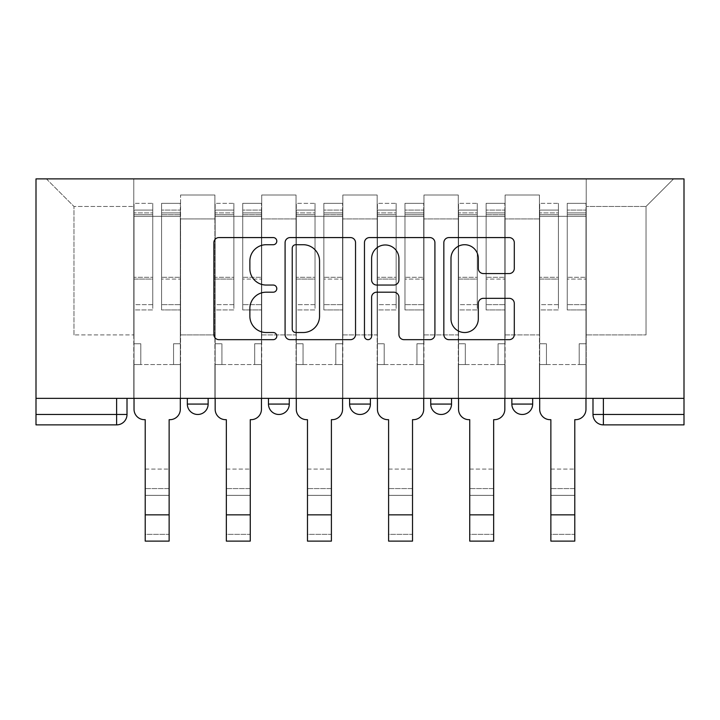 <?xml version="1.0" encoding="UTF-8"?>
<svg xmlns="http://www.w3.org/2000/svg" width="720" height="720" viewBox="0 0 720 720"><rect width="100%" height="100%" fill="white"/><g stroke="black" fill="none" stroke-linecap="round" stroke-linejoin="round"><path stroke-width="0.54" stroke-dasharray="3.6 2.7" d="M276.795 241.146A3.573 3.573 0 0 0 273.222 237.573L218.979 237.573A5.103 5.103 0 0 0 213.876 242.676L213.876 334.566A5.103 5.103 0 0 0 218.979 339.669L273.222 339.669A3.573 3.573 0 0 0 276.795 336.096A3.573 3.573 0 0 0 273.222 332.523L266.202 332.523A16.335 16.335 0 0 1 249.867 316.188L249.867 308.529A16.335 16.335 0 0 1 266.202 292.194L273.222 292.194A3.573 3.573 0 0 0 276.795 288.621A3.573 3.573 0 0 0 273.222 285.048L266.202 285.048A16.335 16.335 0 0 1 249.867 268.713L249.867 261.054A16.335 16.335 0 0 1 266.202 244.719L273.222 244.719A3.573 3.573 0 0 0 276.795 241.146M532.665 398.358L511.857 398.358L532.665 398.358L532.665 404.073A10.404 10.404 0 0 1 522.261 414.477A10.404 10.404 0 0 0 532.665 404.073L511.857 404.073M430.731 398.358L451.53 398.358L430.731 398.358L430.731 404.073A10.404 10.404 0 0 0 441.126 414.477M349.596 398.358L370.404 398.358L349.596 398.358M268.47 398.358L289.269 398.358L268.47 398.358M187.335 398.358L208.143 398.358L187.335 398.358M592.992 398.358L592.992 414.477A10.404 10.404 0 0 0 603.387 424.881L684 424.881L684 414.477L592.992 414.477A10.404 10.404 0 0 0 603.387 424.881L603.387 398.358L592.992 398.358L684 398.358L684 178.884L36 178.884L36 398.358L684 398.358L684 414.477M127.008 398.358L127.008 414.477L36 414.477L36 424.881L116.613 424.881L116.613 398.358L127.008 398.358L36 398.358L36 414.477M180.576 218.934L180.576 334.908L180.576 218.934L214.902 218.934L214.902 195.012L214.902 334.908L214.902 218.934L180.576 218.934M180.576 398.358L180.576 195.012L214.902 195.012L180.576 195.012L180.576 398.358L180.576 364.554L133.776 364.554L180.576 364.554L180.576 398.358L133.776 398.358L133.776 178.884L586.224 178.884L46.404 178.884L133.776 178.884L133.776 334.908L133.776 206.451L73.962 206.451L133.776 206.451L133.776 178.884L133.776 398.358L133.776 364.554L133.776 398.358L180.576 398.358M214.902 398.358L214.902 195.012L180.576 195.012L214.902 195.012L214.902 398.358L214.902 364.554L261.711 364.554L214.902 364.554L214.902 398.358L261.711 398.358L261.711 195.012L261.711 218.934L261.711 195.012L296.028 195.012L296.028 218.934L296.028 195.012L261.711 195.012L261.711 398.358L261.711 364.554L261.711 398.358L214.902 398.358M261.711 334.908L261.711 218.934L261.711 334.908L296.028 334.908L296.028 218.934L296.028 334.908L261.711 334.908M296.028 398.358L296.028 195.012L261.711 195.012L296.028 195.012L296.028 398.358L296.028 364.554L342.837 364.554L296.028 364.554L296.028 398.358L342.837 398.358L342.837 195.012L342.837 218.934L342.837 195.012L377.163 195.012L377.163 218.934L377.163 195.012L342.837 195.012L342.837 398.358L342.837 364.554L342.837 398.358L296.028 398.358M342.837 334.908L342.837 218.934L342.837 334.908L377.163 334.908L377.163 218.934L377.163 334.908L342.837 334.908M377.163 398.358L377.163 195.012L342.837 195.012L377.163 195.012L377.163 398.358L377.163 364.554L423.972 364.554L377.163 364.554L377.163 398.358L423.972 398.358L423.972 195.012L423.972 218.934L423.972 195.012L458.289 195.012L458.289 218.934L458.289 195.012L423.972 195.012L423.972 398.358L423.972 364.554L423.972 398.358L377.163 398.358M423.972 334.908L423.972 218.934L423.972 334.908L458.289 334.908L458.289 218.934L458.289 334.908L423.972 334.908M458.289 398.358L458.289 195.012L423.972 195.012L458.289 195.012L458.289 398.358L458.289 364.554L505.098 364.554L458.289 364.554L458.289 398.358L505.098 398.358L505.098 195.012L505.098 218.934L505.098 195.012L539.424 195.012L539.424 218.934L539.424 195.012L505.098 195.012L505.098 398.358L505.098 364.554L505.098 398.358L458.289 398.358M505.098 334.908L505.098 218.934L505.098 334.908L539.424 334.908L539.424 218.934L539.424 334.908L505.098 334.908M539.424 398.358L539.424 195.012L505.098 195.012L539.424 195.012L539.424 398.358L539.424 364.554L586.224 364.554L539.424 364.554L539.424 398.358L586.224 398.358L586.224 178.884L673.596 178.884L586.224 178.884L586.224 206.451L646.038 206.451L586.224 206.451L586.224 334.908L586.224 178.884L586.224 398.358L539.424 398.358L586.224 398.358L586.224 364.554L586.224 398.358L539.424 398.358M180.576 334.908L214.902 334.908L180.576 334.908M73.962 334.908L73.962 206.451L73.962 334.908L133.776 334.908L73.962 334.908M646.038 334.908L646.038 206.451L673.596 178.884L646.038 206.451L646.038 334.908L586.224 334.908L646.038 334.908M684 398.358L603.387 398.358M36 398.358L116.613 398.358M370.404 404.073A10.404 10.404 0 0 1 360 414.477A10.404 10.404 0 0 1 349.596 404.073L370.404 404.073A10.404 10.404 0 0 1 360 414.477M46.404 178.884L73.962 206.451L46.404 178.884M355.536 334.566L355.536 242.676A5.103 5.103 0 0 0 350.433 237.573L290.196 237.573A5.103 5.103 0 0 0 285.084 242.676L285.084 334.566A5.103 5.103 0 0 0 290.196 339.669L350.433 339.669A5.103 5.103 0 0 0 355.536 334.566M295.803 244.719A3.573 3.573 0 0 0 292.23 248.292L292.23 328.95A3.573 3.573 0 0 0 295.803 332.523L303.21 332.523A16.335 16.335 0 0 0 319.545 316.188L319.545 261.054A16.335 16.335 0 0 0 303.21 244.719L295.803 244.719M369.567 237.573L429.804 237.573A5.103 5.103 0 0 1 434.916 242.676L434.916 334.566A5.103 5.103 0 0 1 429.804 339.669L404.028 339.669A5.103 5.103 0 0 1 398.925 334.566L398.925 297.297A5.103 5.103 0 0 0 393.822 292.194L376.722 292.194A5.103 5.103 0 0 0 371.61 297.297L371.61 336.096A3.573 3.573 0 0 1 368.037 339.669A3.573 3.573 0 0 1 364.464 336.096L364.464 242.676A5.103 5.103 0 0 1 369.567 237.573M398.925 258.633A13.653 13.653 0 0 0 385.272 244.971A13.653 13.653 0 0 0 371.61 258.633L371.61 279.945A5.103 5.103 0 0 0 376.722 285.048L393.822 285.048A5.103 5.103 0 0 0 398.925 279.945L398.925 258.633M483.408 273.564L509.184 273.564A5.103 5.103 0 0 0 514.296 268.461L514.296 242.676A5.103 5.103 0 0 0 509.184 237.573L448.947 237.573A5.103 5.103 0 0 0 443.844 242.676L443.844 334.566A5.103 5.103 0 0 0 448.947 339.669L509.184 339.669A5.103 5.103 0 0 0 514.296 334.566L514.296 303.426A5.103 5.103 0 0 0 509.184 298.323L483.408 298.323A5.103 5.103 0 0 0 478.305 303.426L478.305 318.87A13.653 13.653 0 0 1 464.652 332.523A13.653 13.653 0 0 1 450.99 318.87L450.99 258.372A13.653 13.653 0 0 1 464.652 244.719A13.653 13.653 0 0 1 478.305 258.372L478.305 268.461A5.103 5.103 0 0 0 483.408 273.564M145.215 469.08L169.137 469.08L145.215 469.08L145.215 488.583L169.137 488.583L169.137 469.08L169.137 495.351L169.137 488.583L145.215 488.583L145.215 495.351L169.137 495.351L145.215 495.351L145.215 419.679L144.432 419.679A10.404 10.404 0 0 1 134.028 409.275A10.404 10.404 0 0 0 144.432 419.679A10.404 10.404 0 0 1 134.028 409.275L134.028 364.554L140.796 364.554L134.028 364.554L134.028 398.358L134.028 210.087L134.028 304.65L152.757 304.65L152.757 279.072L134.028 279.072L134.028 309.942L152.757 309.942L152.757 203.328L152.757 216.333L161.595 216.333L134.028 216.333L134.028 409.275M180.315 409.275L180.315 343.746L173.556 343.746L180.315 343.746L180.315 216.333L180.315 398.358L180.315 364.554L173.556 364.554L180.315 364.554L180.315 343.746L173.556 343.746L173.556 364.554L180.315 364.554L173.556 364.554L173.556 343.746L173.556 364.554L173.556 343.746L180.315 343.746L180.315 203.328L180.315 409.275A10.404 10.404 0 0 1 169.92 419.679A10.404 10.404 0 0 0 180.315 409.275A10.404 10.404 0 0 1 169.92 419.679L169.137 419.679L169.137 469.08M161.595 214.686L161.595 210.087L161.595 216.333L180.315 216.333L180.315 210.087L180.315 304.65L161.595 304.65L180.315 304.65L180.315 309.942L161.595 309.942L180.315 309.942L180.315 203.328L180.315 216.333L161.595 216.333L180.315 216.333L161.595 216.333L161.595 203.328L161.595 216.333L161.595 210.087L180.315 210.087L161.595 210.087L161.595 279.072L180.315 279.072L161.595 279.072L161.595 309.942L161.595 203.328L180.315 203.328L161.595 203.328L161.595 212.913L180.315 212.913L161.595 212.913L161.595 277.29L180.315 277.29L161.595 277.29L161.595 309.942L161.595 214.686L180.315 214.686L161.595 214.686M134.028 343.746L134.028 210.087L134.028 279.072L152.757 279.072L152.757 210.087L152.757 216.333L134.028 216.333L152.757 216.333L152.757 210.087L134.028 210.087L152.757 210.087L152.757 309.942L134.028 309.942L134.028 203.328L134.028 216.333L152.757 216.333L152.757 203.328L134.028 203.328L134.028 364.554L140.796 364.554L140.796 343.746L134.028 343.746L140.796 343.746L134.028 343.746L140.796 343.746L140.796 364.554L140.796 343.746L140.796 364.554L134.028 364.554L134.028 343.746M169.137 541.116L169.137 534.348L145.215 534.348L145.215 541.116M169.92 419.679L169.137 419.679L169.137 534.348L145.215 534.348L145.215 419.679L144.432 419.679M152.757 304.65L134.028 304.65L134.028 309.942L134.028 203.328L152.757 203.328L152.757 212.913L134.028 212.913L152.757 212.913L152.757 277.29L134.028 277.29L152.757 277.29L152.757 304.65M226.341 469.08L250.263 469.08L226.341 469.08L226.341 488.583L250.263 488.583L250.263 469.08L250.263 495.351L250.263 488.583L226.341 488.583L226.341 495.351L250.263 495.351L226.341 495.351L226.341 419.679L225.567 419.679A10.404 10.404 0 0 1 215.163 409.275A10.404 10.404 0 0 0 225.567 419.679A10.404 10.404 0 0 1 215.163 409.275L215.163 364.554L221.922 364.554L215.163 364.554L215.163 398.358L215.163 210.087L215.163 304.65L233.883 304.65L233.883 279.072L215.163 279.072L215.163 309.942L233.883 309.942L233.883 203.328L233.883 216.333L242.73 216.333L215.163 216.333L215.163 409.275M261.45 409.275L261.45 343.746L254.691 343.746L261.45 343.746L261.45 216.333L261.45 398.358L261.45 364.554L254.691 364.554L261.45 364.554L261.45 343.746L254.691 343.746L254.691 364.554L261.45 364.554L254.691 364.554L254.691 343.746L254.691 364.554L254.691 343.746L261.45 343.746L261.45 203.328L261.45 409.275A10.404 10.404 0 0 1 251.046 419.679A10.404 10.404 0 0 0 261.45 409.275A10.404 10.404 0 0 1 251.046 419.679L250.263 419.679L250.263 469.08M242.73 214.686L242.73 210.087L242.73 216.333L261.45 216.333L261.45 210.087L261.45 304.65L242.73 304.65L261.45 304.65L261.45 309.942L242.73 309.942L261.45 309.942L261.45 203.328L261.45 216.333L242.73 216.333L261.45 216.333L242.73 216.333L242.73 203.328L242.73 216.333L242.73 210.087L261.45 210.087L242.73 210.087L242.73 279.072L261.45 279.072L242.73 279.072L242.73 309.942L242.73 203.328L261.45 203.328L242.73 203.328L242.73 212.913L261.45 212.913L242.73 212.913L242.73 277.29L261.45 277.29L242.73 277.29L242.73 309.942L242.73 214.686L261.45 214.686L242.73 214.686M215.163 343.746L215.163 210.087L215.163 279.072L233.883 279.072L233.883 210.087L233.883 216.333L215.163 216.333L233.883 216.333L233.883 210.087L215.163 210.087L233.883 210.087L233.883 309.942L215.163 309.942L215.163 203.328L215.163 216.333L233.883 216.333L233.883 203.328L215.163 203.328L215.163 364.554L221.922 364.554L221.922 343.746L215.163 343.746L221.922 343.746L215.163 343.746L221.922 343.746L221.922 364.554L221.922 343.746L221.922 364.554L215.163 364.554L215.163 343.746M307.476 469.08L331.398 469.08L307.476 469.08L307.476 488.583L331.398 488.583L331.398 469.08L331.398 495.351L331.398 488.583L307.476 488.583L307.476 495.351L331.398 495.351L307.476 495.351L307.476 419.679L306.693 419.679A10.404 10.404 0 0 1 296.289 409.275A10.404 10.404 0 0 0 306.693 419.679A10.404 10.404 0 0 1 296.289 409.275L296.289 364.554L303.057 364.554L296.289 364.554L296.289 398.358L296.289 210.087L296.289 304.65L315.018 304.65L315.018 279.072L296.289 279.072L296.289 309.942L315.018 309.942L315.018 203.328L315.018 216.333L323.856 216.333L296.289 216.333L296.289 409.275M342.576 409.275L342.576 343.746L335.817 343.746L342.576 343.746L342.576 216.333L342.576 398.358L342.576 364.554L335.817 364.554L342.576 364.554L342.576 343.746L335.817 343.746L335.817 364.554L342.576 364.554L335.817 364.554L335.817 343.746L335.817 364.554L335.817 343.746L342.576 343.746L342.576 203.328L342.576 409.275A10.404 10.404 0 0 1 332.181 419.679A10.404 10.404 0 0 0 342.576 409.275A10.404 10.404 0 0 1 332.181 419.679L331.398 419.679L331.398 469.08M323.856 214.686L323.856 210.087L323.856 216.333L342.576 216.333L342.576 210.087L342.576 304.65L323.856 304.65L342.576 304.65L342.576 309.942L323.856 309.942L342.576 309.942L342.576 203.328L342.576 216.333L323.856 216.333L342.576 216.333L323.856 216.333L323.856 203.328L323.856 216.333L323.856 210.087L342.576 210.087L323.856 210.087L323.856 279.072L342.576 279.072L323.856 279.072L323.856 309.942L323.856 203.328L342.576 203.328L323.856 203.328L323.856 212.913L342.576 212.913L323.856 212.913L323.856 277.29L342.576 277.29L323.856 277.29L323.856 309.942L323.856 214.686L342.576 214.686L323.856 214.686M296.289 343.746L296.289 210.087L296.289 279.072L315.018 279.072L315.018 210.087L315.018 216.333L296.289 216.333L315.018 216.333L315.018 210.087L296.289 210.087L315.018 210.087L315.018 309.942L296.289 309.942L296.289 203.328L296.289 216.333L315.018 216.333L315.018 203.328L296.289 203.328L296.289 364.554L303.057 364.554L303.057 343.746L296.289 343.746L303.057 343.746L296.289 343.746L303.057 343.746L303.057 364.554L303.057 343.746L303.057 364.554L296.289 364.554L296.289 343.746M250.263 541.116L250.263 534.348L226.341 534.348L226.341 541.116M251.046 419.679L250.263 419.679L250.263 534.348L226.341 534.348L226.341 419.679L225.567 419.679M233.883 304.65L215.163 304.65L215.163 309.942L215.163 203.328L233.883 203.328L233.883 212.913L215.163 212.913L233.883 212.913L233.883 277.29L215.163 277.29L233.883 277.29L233.883 304.65M331.398 541.116L331.398 534.348L307.476 534.348L307.476 541.116M332.181 419.679L331.398 419.679L331.398 534.348L307.476 534.348L307.476 419.679L306.693 419.679M315.018 304.65L296.289 304.65L296.289 309.942L296.289 203.328L315.018 203.328L315.018 212.913L296.289 212.913L315.018 212.913L315.018 277.29L296.289 277.29L315.018 277.29L315.018 304.65M388.602 469.08L412.524 469.08L388.602 469.08L388.602 488.583L412.524 488.583L412.524 469.08L412.524 495.351L412.524 488.583L388.602 488.583L388.602 495.351L412.524 495.351L388.602 495.351L388.602 419.679L387.819 419.679A10.404 10.404 0 0 1 377.424 409.275A10.404 10.404 0 0 0 387.819 419.679A10.404 10.404 0 0 1 377.424 409.275L377.424 364.554L384.183 364.554L377.424 364.554L377.424 398.358L377.424 210.087L377.424 304.65L396.144 304.65L396.144 279.072L377.424 279.072L377.424 309.942L396.144 309.942L396.144 203.328L396.144 216.333L404.982 216.333L377.424 216.333L377.424 409.275M423.711 409.275L423.711 343.746L416.943 343.746L423.711 343.746L423.711 216.333L423.711 398.358L423.711 364.554L416.943 364.554L423.711 364.554L423.711 343.746L416.943 343.746L416.943 364.554L423.711 364.554L416.943 364.554L416.943 343.746L416.943 364.554L416.943 343.746L423.711 343.746L423.711 203.328L423.711 409.275A10.404 10.404 0 0 1 413.307 419.679A10.404 10.404 0 0 0 423.711 409.275A10.404 10.404 0 0 1 413.307 419.679L412.524 419.679L412.524 469.08M404.982 214.686L404.982 210.087L404.982 216.333L423.711 216.333L423.711 210.087L423.711 304.65L404.982 304.65L423.711 304.65L423.711 309.942L404.982 309.942L423.711 309.942L423.711 203.328L423.711 216.333L404.982 216.333L423.711 216.333L404.982 216.333L404.982 203.328L404.982 216.333L404.982 210.087L423.711 210.087L404.982 210.087L404.982 279.072L423.711 279.072L404.982 279.072L404.982 309.942L404.982 203.328L423.711 203.328L404.982 203.328L404.982 212.913L423.711 212.913L404.982 212.913L404.982 277.29L423.711 277.29L404.982 277.29L404.982 309.942L404.982 214.686L423.711 214.686L404.982 214.686M377.424 343.746L377.424 210.087L377.424 279.072L396.144 279.072L396.144 210.087L396.144 216.333L377.424 216.333L396.144 216.333L396.144 210.087L377.424 210.087L396.144 210.087L396.144 309.942L377.424 309.942L377.424 203.328L377.424 216.333L396.144 216.333L396.144 203.328L377.424 203.328L377.424 364.554L384.183 364.554L384.183 343.746L377.424 343.746L384.183 343.746L377.424 343.746L384.183 343.746L384.183 364.554L384.183 343.746L384.183 364.554L377.424 364.554L377.424 343.746M469.737 469.08L493.659 469.08L469.737 469.08L469.737 488.583L493.659 488.583L493.659 469.08L493.659 495.351L493.659 488.583L469.737 488.583L469.737 495.351L493.659 495.351L469.737 495.351L469.737 419.679L468.954 419.679A10.404 10.404 0 0 1 458.55 409.275A10.404 10.404 0 0 0 468.954 419.679A10.404 10.404 0 0 1 458.55 409.275L458.55 364.554L465.309 364.554L458.55 364.554L458.55 398.358L458.55 210.087L458.55 304.65L477.27 304.65L477.27 279.072L458.55 279.072L458.55 309.942L477.27 309.942L477.27 203.328L477.27 216.333L486.117 216.333L458.55 216.333L458.55 409.275M504.837 409.275L504.837 343.746L498.078 343.746L504.837 343.746L504.837 216.333L504.837 398.358L504.837 364.554L498.078 364.554L504.837 364.554L504.837 343.746L498.078 343.746L498.078 364.554L504.837 364.554L498.078 364.554L498.078 343.746L498.078 364.554L498.078 343.746L504.837 343.746L504.837 203.328L504.837 409.275A10.404 10.404 0 0 1 494.433 419.679A10.404 10.404 0 0 0 504.837 409.275A10.404 10.404 0 0 1 494.433 419.679L493.659 419.679L493.659 469.08M486.117 214.686L486.117 210.087L486.117 216.333L504.837 216.333L504.837 210.087L504.837 304.65L486.117 304.65L504.837 304.65L504.837 309.942L486.117 309.942L504.837 309.942L504.837 203.328L504.837 216.333L486.117 216.333L504.837 216.333L486.117 216.333L486.117 203.328L486.117 216.333L486.117 210.087L504.837 210.087L486.117 210.087L486.117 279.072L504.837 279.072L486.117 279.072L486.117 309.942L486.117 203.328L504.837 203.328L486.117 203.328L486.117 212.913L504.837 212.913L486.117 212.913L486.117 277.29L504.837 277.29L486.117 277.29L486.117 309.942L486.117 214.686L504.837 214.686L486.117 214.686M458.55 343.746L458.55 210.087L458.55 279.072L477.27 279.072L477.27 210.087L477.27 216.333L458.55 216.333L477.27 216.333L477.27 210.087L458.55 210.087L477.27 210.087L477.27 309.942L458.55 309.942L458.55 203.328L458.55 216.333L477.27 216.333L477.27 203.328L458.55 203.328L458.55 364.554L465.309 364.554L465.309 343.746L458.55 343.746L465.309 343.746L458.55 343.746L465.309 343.746L465.309 364.554L465.309 343.746L465.309 364.554L458.55 364.554L458.55 343.746M550.863 469.08L574.785 469.08L550.863 469.08L550.863 488.583L574.785 488.583L574.785 469.08L574.785 495.351L574.785 488.583L550.863 488.583L550.863 495.351L574.785 495.351L550.863 495.351L550.863 419.679L550.08 419.679A10.404 10.404 0 0 1 539.685 409.275A10.404 10.404 0 0 0 550.08 419.679A10.404 10.404 0 0 1 539.685 409.275L539.685 364.554L546.444 364.554L539.685 364.554L539.685 398.358L539.685 210.087L539.685 304.65L558.405 304.65L558.405 279.072L539.685 279.072L539.685 309.942L558.405 309.942L558.405 203.328L558.405 216.333L567.243 216.333L539.685 216.333L539.685 409.275M585.972 409.275L585.972 343.746L579.204 343.746L585.972 343.746L585.972 216.333L585.972 398.358L585.972 364.554L579.204 364.554L585.972 364.554L585.972 343.746L579.204 343.746L579.204 364.554L585.972 364.554L579.204 364.554L579.204 343.746L579.204 364.554L579.204 343.746L585.972 343.746L585.972 203.328L585.972 409.275A10.404 10.404 0 0 1 575.568 419.679A10.404 10.404 0 0 0 585.972 409.275A10.404 10.404 0 0 1 575.568 419.679L574.785 419.679L574.785 469.08M567.243 214.686L567.243 210.087L567.243 216.333L585.972 216.333L585.972 210.087L585.972 304.65L567.243 304.65L585.972 304.65L585.972 309.942L567.243 309.942L585.972 309.942L585.972 203.328L585.972 216.333L567.243 216.333L585.972 216.333L567.243 216.333L567.243 203.328L567.243 216.333L567.243 210.087L585.972 210.087L567.243 210.087L567.243 279.072L585.972 279.072L567.243 279.072L567.243 309.942L567.243 203.328L585.972 203.328L567.243 203.328L567.243 212.913L585.972 212.913L567.243 212.913L567.243 277.29L585.972 277.29L567.243 277.29L567.243 309.942L567.243 214.686L585.972 214.686L567.243 214.686M539.685 343.746L539.685 210.087L539.685 279.072L558.405 279.072L558.405 210.087L558.405 216.333L539.685 216.333L558.405 216.333L558.405 210.087L539.685 210.087L558.405 210.087L558.405 309.942L539.685 309.942L539.685 203.328L539.685 216.333L558.405 216.333L558.405 203.328L539.685 203.328L539.685 364.554L546.444 364.554L546.444 343.746L539.685 343.746L546.444 343.746L539.685 343.746L546.444 343.746L546.444 364.554L546.444 343.746L546.444 364.554L539.685 364.554L539.685 343.746M412.524 541.116L412.524 534.348L388.602 534.348L388.602 541.116M413.307 419.679L412.524 419.679L412.524 534.348L388.602 534.348L388.602 419.679L387.819 419.679M396.144 304.65L377.424 304.65L377.424 309.942L377.424 203.328L396.144 203.328L396.144 212.913L377.424 212.913L396.144 212.913L396.144 277.29L377.424 277.29L396.144 277.29L396.144 304.65M493.659 541.116L493.659 534.348L469.737 534.348L469.737 541.116M494.433 419.679L493.659 419.679L493.659 534.348L469.737 534.348L469.737 419.679L468.954 419.679M477.27 304.65L458.55 304.65L458.55 309.942L458.55 203.328L477.27 203.328L477.27 212.913L458.55 212.913L477.27 212.913L477.27 277.29L458.55 277.29L477.27 277.29L477.27 304.65M574.785 541.116L574.785 534.348L550.863 534.348L550.863 541.116M575.568 419.679L574.785 419.679L574.785 534.348L550.863 534.348L550.863 419.679L550.08 419.679M558.405 304.65L539.685 304.65L539.685 309.942L539.685 203.328L558.405 203.328L558.405 212.913L539.685 212.913L558.405 212.913L558.405 277.29L539.685 277.29L558.405 277.29L558.405 304.65M451.53 404.073L430.731 404.073M289.269 404.073L268.47 404.073M208.143 404.073L187.335 404.073M539.424 218.934L505.098 218.934L539.424 218.934M458.289 218.934L423.972 218.934L458.289 218.934M377.163 218.934L342.837 218.934L377.163 218.934M296.028 218.934L261.711 218.934L296.028 218.934M134.028 214.686L152.757 214.686L134.028 214.686M169.137 514.845L145.215 514.845M215.163 214.686L233.883 214.686L215.163 214.686M296.289 214.686L315.018 214.686L296.289 214.686M250.263 514.845L226.341 514.845M331.398 514.845L307.476 514.845M377.424 214.686L396.144 214.686L377.424 214.686M458.55 214.686L477.27 214.686L458.55 214.686M539.685 214.686L558.405 214.686L539.685 214.686M412.524 514.845L388.602 514.845M493.659 514.845L469.737 514.845M574.785 514.845L550.863 514.845"/><path stroke-width="1.08" d="M276.795 241.146A3.573 3.573 0 0 0 273.222 237.573L218.979 237.573A5.103 5.103 0 0 0 213.876 242.676L213.876 334.566A5.103 5.103 0 0 0 218.979 339.669L273.222 339.669A3.573 3.573 0 0 0 276.795 336.096A3.573 3.573 0 0 0 273.222 332.523L266.202 332.523A16.335 16.335 0 0 1 249.867 316.188L249.867 308.529A16.335 16.335 0 0 1 266.202 292.194L273.222 292.194A3.573 3.573 0 0 0 276.795 288.621A3.573 3.573 0 0 0 273.222 285.048L266.202 285.048A16.335 16.335 0 0 1 249.867 268.713L249.867 261.054A16.335 16.335 0 0 1 266.202 244.719L273.222 244.719A3.573 3.573 0 0 0 276.795 241.146M511.857 404.073L511.857 398.358L511.857 404.073A10.404 10.404 0 0 0 522.261 414.477A10.404 10.404 0 0 1 511.857 404.073L532.665 404.073A10.404 10.404 0 0 1 522.261 414.477M349.596 398.358L349.596 404.073L370.404 404.073A10.404 10.404 0 0 1 360 414.477A10.404 10.404 0 0 1 349.596 404.073L349.596 398.358M268.47 404.073L268.47 398.358L268.47 404.073A10.404 10.404 0 0 0 278.874 414.477A10.404 10.404 0 0 1 268.47 404.073L289.269 404.073A10.404 10.404 0 0 1 278.874 414.477A10.404 10.404 0 0 0 289.269 404.073A10.404 10.404 0 0 1 278.874 414.477M187.335 404.073L187.335 398.358L187.335 404.073A10.404 10.404 0 0 0 197.739 414.477A10.404 10.404 0 0 1 187.335 404.073L208.143 404.073A10.404 10.404 0 0 1 197.739 414.477A10.404 10.404 0 0 0 208.143 404.073A10.404 10.404 0 0 1 197.739 414.477M509.184 273.564A5.103 5.103 0 0 0 514.296 268.461L514.296 242.676A5.103 5.103 0 0 0 509.184 237.573L448.947 237.573A5.103 5.103 0 0 0 443.844 242.676L443.844 334.566A5.103 5.103 0 0 0 448.947 339.669L509.184 339.669A5.103 5.103 0 0 0 514.296 334.566L514.296 303.426A5.103 5.103 0 0 0 509.184 298.323L483.408 298.323A5.103 5.103 0 0 0 478.305 303.426L478.305 318.87A13.653 13.653 0 0 1 464.652 332.523A13.653 13.653 0 0 1 450.99 318.87L450.99 258.372A13.653 13.653 0 0 1 464.652 244.719A13.653 13.653 0 0 1 478.305 258.372L478.305 268.461A5.103 5.103 0 0 0 483.408 273.564L509.184 273.564M684 398.358L36 398.358L36 178.884L684 178.884L684 424.881L603.387 424.881A10.404 10.404 0 0 1 592.992 414.477L684 414.477M355.536 242.676A5.103 5.103 0 0 0 350.433 237.573L290.196 237.573A5.103 5.103 0 0 0 285.084 242.676L285.084 334.566A5.103 5.103 0 0 0 290.196 339.669L350.433 339.669A5.103 5.103 0 0 0 355.536 334.566L355.536 242.676M369.567 237.573L429.804 237.573A5.103 5.103 0 0 1 434.916 242.676L434.916 334.566A5.103 5.103 0 0 1 429.804 339.669L404.028 339.669A5.103 5.103 0 0 1 398.925 334.566L398.925 297.297A5.103 5.103 0 0 0 393.822 292.194L376.722 292.194A5.103 5.103 0 0 0 371.61 297.297L371.61 336.096A3.573 3.573 0 0 1 368.037 339.669A3.573 3.573 0 0 1 364.464 336.096L364.464 242.676A5.103 5.103 0 0 1 369.567 237.573M592.992 398.358L592.992 414.477M127.008 398.358L127.008 414.477A10.404 10.404 0 0 1 116.613 424.881L36 424.881L36 414.477L127.008 414.477A10.404 10.404 0 0 1 116.613 424.881A10.404 10.404 0 0 0 127.008 414.477M36 398.358L36 414.477M532.665 398.358L532.665 404.073M451.53 398.358L451.53 404.073A10.404 10.404 0 0 1 441.126 414.477A10.404 10.404 0 0 1 430.731 404.073L451.53 404.073A10.404 10.404 0 0 1 441.126 414.477A10.404 10.404 0 0 0 451.53 404.073L451.53 398.358M430.731 398.358L430.731 404.073M370.404 398.358L370.404 404.073L370.404 398.358M289.269 398.358L289.269 404.073L289.269 398.358M208.143 398.358L208.143 404.073L208.143 398.358M295.803 244.719A3.573 3.573 0 0 0 292.23 248.292L292.23 328.95A3.573 3.573 0 0 0 295.803 332.523L303.21 332.523A16.335 16.335 0 0 0 319.545 316.188L319.545 261.054A16.335 16.335 0 0 0 303.21 244.719L295.803 244.719M398.925 258.633A13.653 13.653 0 0 0 385.272 244.971A13.653 13.653 0 0 0 371.61 258.633L371.61 279.945A5.103 5.103 0 0 0 376.722 285.048L393.822 285.048A5.103 5.103 0 0 0 398.925 279.945L398.925 258.633M134.028 409.275L134.028 398.358L134.028 409.275A10.404 10.404 0 0 0 144.432 419.679L145.215 419.679L145.215 469.08M144.432 419.679L145.215 419.679L145.215 541.116L169.137 541.116L169.137 419.679L169.92 419.679L169.137 419.679L169.137 469.08M180.315 409.275L180.315 398.358L180.315 409.275A10.404 10.404 0 0 1 169.92 419.679M169.137 541.116L145.215 541.116M215.163 409.275L215.163 398.358L215.163 409.275A10.404 10.404 0 0 0 225.567 419.679L226.341 419.679L226.341 469.08M225.567 419.679L226.341 419.679L226.341 541.116L250.263 541.116L250.263 419.679L251.046 419.679L250.263 419.679L250.263 469.08M261.45 409.275L261.45 398.358L261.45 409.275A10.404 10.404 0 0 1 251.046 419.679M296.289 409.275L296.289 398.358L296.289 409.275A10.404 10.404 0 0 0 306.693 419.679L307.476 419.679L307.476 469.08M306.693 419.679L307.476 419.679L307.476 541.116L331.398 541.116L331.398 419.679L332.181 419.679L331.398 419.679L331.398 469.08M342.576 409.275L342.576 398.358L342.576 409.275A10.404 10.404 0 0 1 332.181 419.679M250.263 541.116L226.341 541.116M331.398 541.116L307.476 541.116M377.424 409.275L377.424 398.358L377.424 409.275A10.404 10.404 0 0 0 387.819 419.679L388.602 419.679L388.602 469.08M387.819 419.679L388.602 419.679L388.602 541.116L412.524 541.116L412.524 419.679L413.307 419.679L412.524 419.679L412.524 469.08M423.711 409.275L423.711 398.358L423.711 409.275A10.404 10.404 0 0 1 413.307 419.679M458.55 409.275L458.55 398.358L458.55 409.275A10.404 10.404 0 0 0 468.954 419.679L469.737 419.679L469.737 469.08M468.954 419.679L469.737 419.679L469.737 541.116L493.659 541.116L493.659 419.679L494.433 419.679L493.659 419.679L493.659 469.08M504.837 409.275L504.837 398.358L504.837 409.275A10.404 10.404 0 0 1 494.433 419.679M539.685 409.275L539.685 398.358L539.685 409.275A10.404 10.404 0 0 0 550.08 419.679L550.863 419.679L550.863 469.08M550.08 419.679L550.863 419.679L550.863 541.116L574.785 541.116L574.785 419.679L575.568 419.679L574.785 419.679L574.785 469.08M585.972 409.275L585.972 398.358L585.972 409.275A10.404 10.404 0 0 1 575.568 419.679M412.524 541.116L388.602 541.116M493.659 541.116L469.737 541.116M574.785 541.116L550.863 541.116M116.613 398.358L116.613 424.881M603.387 398.358L603.387 424.881M169.137 514.845L145.215 514.845M250.263 514.845L226.341 514.845M331.398 514.845L307.476 514.845M412.524 514.845L388.602 514.845M493.659 514.845L469.737 514.845M574.785 514.845L550.863 514.845"/></g></svg>
